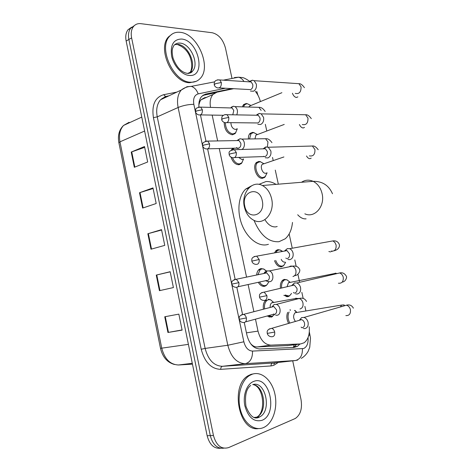 <?xml version="1.0" encoding="UTF-8"?>
<svg xmlns="http://www.w3.org/2000/svg" width="472" height="472" viewBox="0 0 472 472"><rect width="100%" height="100%" fill="white"/><g stroke="black" fill="none" stroke-linecap="round" stroke-linejoin="round"><path stroke-width="0.71" d="M262.709 286.233L266.32 285.507L264.703 286.286C262.249 286.681 260.101 285.353 258.267 282.309M256.65 275.011C256.862 272.48 257.694 270.609 259.128 269.4L260.91 268.55L263.978 269.093M242.112 162.515L241.257 163.625L238.72 164.74C235.262 164.504 232.702 161.979 231.038 157.164M231.309 150.055L232.891 148.119M235.888 132.49L235.056 133.635L232.318 134.803C227.091 133.541 224.389 129.422 224.206 122.454M268.987 317.072L272.651 316.464L271.294 317.125L267.075 316.028M263.435 309.213C262.869 305.042 263.706 301.98 265.96 300.021M248.39 138.792C248.319 136.432 248.868 134.644 250.036 133.423L252.567 132.361L254.078 132.626M242.413 106.784L243.623 104.554L246.325 103.456M284.026 265.181L281.589 266.81C278.557 267.069 276.203 265.01 274.527 260.644M274.474 252.909L276.167 250.443L277.884 249.647L280.533 250.107M265.5 176.339L264.686 177.33L262.479 178.292C256.851 179.153 251.936 166.173 256.497 162.445L258.839 161.43L260.644 161.748M286.097 296.623L289.365 296.021L288.032 296.658L283.837 295.33M280.445 288.286C280.055 284.533 280.846 281.808 282.817 280.102L284.303 279.394L287.224 279.896M288.634 323.42C286.64 319.686 286.309 316.004 287.649 312.37M251.116 344.336L251.133 344.135C252.88 346.064 254.904 347.003 257.205 346.938L288.286 345.545M255.476 319.166L258.007 331.102C260.397 340.029 264.668 344.707 270.81 345.132L300.581 343.946L304.115 342.784C308.192 339.586 309.892 334.247 309.207 326.76M206.677 97.297L204.429 97.775L200.871 99.887L199.88 101.551L198.854 104.961M264.314 177.631L264.231 177.254M212.17 115.091L217.651 140.921M219.256 148.497L246.555 277.117M248.124 284.533L253.889 311.691M233.687 88.689L216.89 92.205L212.984 94.477C210.412 97.527 209.597 101.834 210.542 107.398M260.391 101.598C259.423 97.686 257.724 94.258 255.287 91.314M305.844 310.759L304.882 306.346M303.166 298.44L301.844 292.357M299.655 282.297L297.909 274.238M296.18 266.291L294.793 259.919M292.257 248.231L289.153 233.947M278.338 184.186L275.282 170.121M273.194 160.486L272.527 157.442M266.774 130.956L265.335 124.337M236.407 147.612L236.82 147.748M268.279 299.177L270.834 299.873M244.272 322.565L246.915 335.073C249.281 343.935 253.558 348.566 259.748 348.961L294.056 347.439L297.519 346.306L299.879 344.041M296.593 344.466L294.227 346.725L292.628 347.504M292.705 360.844L301.012 399.495C302.434 408.522 300.522 414.853 295.289 418.487L228.66 447.58C221.421 449.627 216.353 445.609 213.45 435.52L131.623 37.907C130.726 33.17 131.346 29.382 133.476 26.544C135.346 24.284 137.824 23.329 140.904 23.677L212.306 32.763C218.678 34.409 223.073 39.524 225.474 48.097L232.006 78.476M223.769 448.182C217.208 448.819 212.713 444.63 210.288 435.621L128.88 39.471C127.989 34.751 128.614 30.975 130.744 28.143L134.355 25.6L130.744 28.143C128.614 30.975 127.989 34.751 128.88 39.471L210.288 435.621C212.713 444.63 217.208 448.819 223.769 448.182M200.452 114.938L205.945 140.957M207.633 148.963L235.109 279.147M236.844 287.371L242.525 314.287M231.97 88.594L205.709 94.075L201.721 96.388C199.538 98.902 198.606 102.418 198.93 106.932M202.771 95.427L215.108 92.836M220.601 448.235C214.04 448.86 209.556 444.689 207.143 435.721L126.154 41.029C125.269 36.326 125.9 32.556 128.036 29.73L131.629 27.193M131.228 152.061L144.509 146.515L147.677 161.996L134.325 167.283L131.228 152.061L131.735 151.872L134.827 167.082M156.262 275.093L170.156 271.707L173.407 287.572L159.43 290.681L156.262 275.093L156.781 274.969L159.955 290.563M164.74 316.765L178.847 314.128L182.121 330.123L167.938 332.483L164.74 316.765M139.505 192.741L152.987 187.903L156.185 203.515L142.627 208.081L139.505 192.741L140.013 192.576L143.134 207.91M147.848 233.752L161.536 229.634L164.757 245.369L150.993 249.216L147.848 233.752L148.367 233.605L151.512 249.068M161.613 230.006L148.367 233.605M153.111 188.517L140.013 192.576M182.08 329.922L167.938 332.483M170.18 271.837L156.781 274.969M144.68 147.358L131.735 151.872M252.26 374.213C261.482 370.968 271.701 379.954 274.781 393.477C277.973 406.947 273.406 422.458 264.467 427.119L263.512 427.573C254.703 431.508 243.971 423.502 240.413 409.82C236.749 396.197 241.174 380.414 249.682 375.429L252.26 374.213M258.455 428.606C238.572 431.945 229.917 384.863 248.52 375.547L251.098 374.331L254.496 373.659M262.273 200.694C259.305 185.319 241.039 191.207 244.732 205.945C247.393 221.02 265.901 215.905 262.273 200.694M244.366 206.883C240.974 193.249 251.948 179.755 262.367 185.502C267.016 188.015 270.096 192.434 271.624 198.753C275.005 212.477 264.149 225.545 254.178 220.459C249.204 218.005 245.936 213.48 244.366 206.883M264.898 219.627C268.078 224.802 271.701 227.221 275.772 226.879L277.206 226.495M258.904 184.369L265.972 181.549C269.305 181.325 272.657 182.269 276.02 184.375M292.487 222.442C291.761 229.728 289.33 235.186 285.194 238.808L278.976 241.711C268.645 242.366 260.332 235.262 254.042 220.394M268.426 244.325L266.521 244.791C257.612 246.384 246.732 237.581 241.758 224.23C236.726 210.907 238.59 195.55 245.747 189.06L251.452 185.856M180.204 32.326C197.573 33.577 211.952 67.407 200.087 78.57C197.615 81.172 194.488 82.388 190.718 82.211C173.944 82.529 157.866 48.203 169.513 36.344C172.304 33.182 175.861 31.842 180.204 32.326M196.069 81.367L189.661 82.712C172.894 83.037 156.828 48.758 168.48 36.91L172.321 33.919M295.437 321.444C293.13 318.211 293.018 315.314 295.1 312.747L296.204 312.352M294.935 310.375L296.882 312.387M303.431 328.524L304.894 328.612C307.496 327.881 308.558 325.78 308.086 322.305C307.425 319.768 306.068 318.146 304.015 317.444L301.596 317.597L299.39 320.293M302.227 327.751C304.104 327.22 304.877 325.698 304.528 323.184C304.051 321.338 303.065 320.163 301.578 319.656L300.457 319.585L298.953 320.423M301.101 327.096L301.879 327.774M289.802 323.078C287.725 319.208 287.489 315.502 289.1 311.974M290.262 282.356L286.893 279.796L285.247 279.766L282.097 280.781M291.543 293.425L290.003 295.366L288.746 295.968L285.159 295.006M295.643 293.903L297.389 294.021C299.962 293.189 301.012 291.047 300.546 287.584C299.938 285.224 298.699 283.684 296.817 282.958L294.463 282.97L292.056 285.548M294.463 282.97L291.631 285.648M293.454 292.445L294.127 293.082M294.711 293.047C296.569 292.445 297.325 290.888 296.982 288.386L294.28 285.029L292.953 284.935M287.065 286.728L288.457 282.728L289.271 282.339M281.625 288.008C281.282 284.527 282.032 282.002 283.861 280.427M275.784 252.673L277.212 250.732L278.816 249.989L280.167 250.012L282.704 251.411M285.648 262.29L283.772 265.4L282.297 266.09C279.489 266.338 277.294 264.444 275.713 260.414M287.932 259.517L289.944 259.659C292.487 258.733 293.519 256.55 293.053 253.104C292.504 250.903 291.366 249.434 289.643 248.697L287.371 248.585L284.793 251.033M287.371 248.585L284.374 251.11M285.885 258.042L286.445 258.621M287.247 258.573C289.082 257.901 289.826 256.32 289.489 253.824L287.017 250.626L285.501 250.514M284.905 262.131C283.43 262.29 282.203 261.364 281.212 259.352M266.639 172.97L265.689 173.283C262.515 173.737 259.765 166.41 262.326 164.315L263.624 163.749M267.111 172.811L265.234 176.599L263.164 177.507C257.883 178.304 253.281 166.126 257.559 162.628L260.225 161.69L263.848 163.678M265.24 157.754L267.889 157.943C270.344 156.739 271.335 154.433 270.875 151.022L268.261 147.246L265.524 147.052L263.665 148.456M263.435 148.633L262.975 148.851M263.6 156.315L263.83 156.61M234.678 157.554L265.146 156.527C266.916 155.654 267.636 153.984 267.299 151.512L265.406 148.774L264.001 148.503L266.308 146.869M249.564 138.774L251.098 133.576L253.659 132.585L257.382 134.502M257.824 124.295L260.632 124.484C263.057 123.192 264.043 120.844 263.582 117.445L261.181 113.864L259.34 113.427L256.868 114.643M226.961 122.614L257.877 122.962C259.624 122.024 260.332 120.325 260.001 117.864L258.261 115.262L256.939 114.95L259.34 113.427M255.027 138.691L255.907 135.122L257.305 134.532M243.54 106.82L244.685 104.684L247.133 103.645L250.88 105.433M250.473 91.066L253.429 91.249C255.824 89.863 256.792 87.479 256.331 84.093L254.131 80.688L252.402 80.205L250.166 81.084M219.297 87.91L250.656 89.621C252.384 88.618 253.08 86.889 252.75 84.441L251.151 81.969L249.912 81.621L252.402 80.205M248.968 106.979L249.523 106.094L281.89 92.695M270.19 307.455C270.037 305.343 270.539 303.797 271.689 302.829L272.822 302.369M275.648 315.184L277.076 315.267C281.601 314.818 280.899 305.449 276.256 304.416L274.138 304.499L271.931 307.007M273.601 313.951L274.126 314.411M264.633 308.9C264.131 305.03 264.928 302.186 267.016 300.375L268.438 299.69L270.462 299.75L273.489 302.251M274.438 314.635L272.019 316.429L268.415 315.662M274.397 314.382C276.167 313.839 276.881 312.346 276.551 309.903L273.789 306.523L272.698 306.458L271.43 307.136M268.196 281.583L269.878 281.684C274.208 281.094 273.748 272.114 269.323 270.928L267.258 270.898L264.892 273.288M266.267 280.321L266.709 280.74M257.883 274.751L260.19 269.713L261.86 268.922L263.547 268.963L266.739 271.117M268.922 281.731L266.94 284.834L265.417 285.56C263.187 285.926 261.217 284.752 259.506 282.038M267.258 270.898L264.397 273.394M267.181 280.692C268.928 280.085 269.642 278.563 269.305 276.126L266.768 272.899L265.494 272.822M268.049 281.542L265.541 280.71M263.872 273.5L264.922 271.99L265.901 271.524M243.109 159.099L241.912 159.524L238.59 157.394M241.623 149.488C245.257 148.308 245.41 140.65 241.823 139.087L240.095 138.738L237.788 139.983M239.074 149.37L239.505 149.553M243.593 158.928L241.788 162.869L239.398 163.92C236.49 163.784 234.2 161.737 232.525 157.778M237.145 140.444L236.832 140.591M207.934 148.81L238.791 148.114C240.46 147.246 241.133 145.612 240.803 143.217L238.98 140.55L237.74 140.302L240.095 138.738M232.861 149.435L234.336 148.078M236.938 128.897L235.475 129.475C232.602 128.785 231.079 126.508 230.897 122.643M236.743 114.873C238.083 111.345 237.505 108.601 235.009 106.637L233.374 106.247L231.256 107.179M237.31 128.756L235.563 132.862L232.991 133.959C228.312 132.909 225.758 129.21 225.339 122.867M232.785 114.802L233.793 110.525L232.112 107.988L230.938 107.704L233.374 106.247M287.076 345.699L300.581 343.946M280.834 266.586L280.899 266.887M283.642 279.613L283.825 280.451M287.177 295.991L287.342 296.764M290.109 309.567L290.304 310.476M294.091 344.79L293.501 347.138M199.42 100.754L199.88 101.551M257.205 346.938L270.81 345.132M246.443 332.843L258.007 331.102M225.468 88.24L198.181 93.875C194.399 95.096 192.954 98.577 193.839 104.324L243.853 341.787C245.44 347.728 248.331 350.832 252.52 351.085L303.59 348.537C306.977 346.926 308.464 343.256 308.057 337.527M309.968 334.831L308.7 335.574M234.425 77.544L238.596 77.201C240.755 77.791 242.549 79.225 243.989 81.503M278.244 362.461L273.695 365.387L271.034 365.93L220.748 369.34C211.22 369.004 204.706 362.307 201.214 349.262L153.418 117.64C151.595 104.996 155.017 97.35 163.672 94.701L176.888 92.087M213.45 435.52L207.143 435.721M131.623 37.907L126.154 41.029M275.182 362.803L273.677 364.101M297.679 360.071L295.33 360.549L245.275 363.682L222.459 366.301L273.571 362.986M252.52 351.085C252.644 358.207 250.225 362.402 245.275 363.682C236.826 363.31 231.003 357.168 227.811 345.256L205.125 348.419C208.223 360.006 213.999 365.971 222.459 366.301C221.297 366.608 220.725 367.623 220.748 369.34M302.422 348.761C302.587 355.404 300.227 359.339 295.33 360.549L272.716 363.08C271.559 363.369 270.999 364.319 271.034 365.93M236.779 77.414L237.268 77.455M168.563 95.999L166.315 96.447L160.533 99.769C157.017 103.923 155.925 109.622 157.253 116.867L205.125 348.419L201.214 349.262M243.853 341.787L227.811 345.256L178.121 107.486L157.253 116.867L153.418 117.64M193.839 104.324C188.458 104.383 183.219 105.439 178.121 107.486C176.734 100.058 177.785 94.235 181.266 90.028L187.024 86.706L191.272 86.376C194.411 87.385 196.712 89.886 198.181 93.875M163.672 94.701L165.749 96.577M162.049 98.377L162.433 98.878M202.848 95.368L205.709 94.075M239.469 164.628L239.322 163.943M188.399 344.359L160.492 348.342L118.879 142.745L119.965 141.842L161.778 348.283C164.651 359.092 170.25 364.655 178.563 364.98L178.209 364.998M127.853 123.469L129.098 122.295L123.546 125.446C119.929 129.47 118.737 134.933 119.965 141.842L144.627 131.033M192.281 363.292L178.563 364.98L192.458 364.16M165.271 316.671L168.469 332.388M252.78 384.586C265.547 380.408 272.167 410.97 259.724 416.87L253.806 417.484M253.777 381.394C269.801 374.744 278.238 414.369 261.984 420.328C253.977 422.322 248.272 417.502 244.874 405.873C242.59 395.241 246.897 383.736 253.777 381.394M252.721 384.615C264.432 384.969 268.055 411.855 256.98 417.012L254.774 417.814M304.853 213.828C314.6 218.483 325.296 206.276 322.075 193.573C320.63 187.72 317.638 183.637 313.107 181.325C309.018 179.525 305.154 179.844 301.496 182.28M297.702 214.766C300.446 217.793 303.242 219.15 306.092 218.831M174.723 44.651L177.773 44.392C188.298 44.934 197.225 65.502 190.004 72.369L192.428 71.189C192.045 72.346 190.564 73.107 187.986 73.461C181.69 72.741 176.711 67.632 173.047 58.144C171.076 48.858 172.947 47.955 173.82 45.53C175.478 43.672 177.596 42.869 180.174 43.123C190.7 43.684 199.644 64.316 192.428 71.189L187.72 73.455M181.614 39.04C198.724 40.22 206.624 77.331 189.29 75.437C182.05 75.048 173.613 65.879 171.59 55.944C170.203 44.864 173.543 39.229 181.614 39.04M192.163 71.319L192.045 71.697M177.407 44.539C193.485 50.362 193.072 69.514 190.004 72.369L188.8 73.42M267.246 333.433C267.872 335.421 269.229 336.512 271.312 336.719C273.872 336.925 275.005 335.374 274.704 332.052C274.208 330.123 273.211 328.89 271.701 328.341L269.17 328.984M274.704 332.052L267.24 333.415C267.294 332.046 266.102 329.71 271.701 328.341L301.578 319.656M345.852 315.585C349.268 315.756 350.796 313.797 350.436 309.697L350.354 309.366C349.658 307.166 348.365 305.779 346.483 305.195L342.92 306.228M340.424 306.947L341.575 305.089L343.752 304.942M343.935 305.933L344.224 305.225L344.731 305.703M266.922 295.649L259.517 297.142C260.048 299 261.329 300.08 263.352 300.393C266.007 300.693 267.199 299.106 266.922 295.649L264.173 292.121L261.588 292.658M338.418 283.235C341.964 283.53 343.575 281.536 343.25 277.265L343.168 276.94C342.53 274.899 341.35 273.577 339.628 272.969L336.029 273.807M333.816 274.326L335.256 273.158L337.043 273.571M259.193 259.5L251.841 261.128C252.302 262.857 253.505 263.925 255.464 264.326C258.202 264.703 259.441 263.099 259.193 259.5L256.68 256.148L254.078 256.573M330.571 251.936L328.848 251.523M331.055 251.092C334.713 251.499 336.394 249.482 336.105 245.039L335.02 242.637L333.409 241.216L332.789 240.938L329.202 241.581M236.325 152.568L230.419 153.778L229.144 154.586C229.427 156.002 230.46 157.023 232.236 157.654C235.133 158.238 236.501 156.539 236.325 152.568L234.401 149.701L231.923 149.795M311.19 158.144L309.968 158.692C308.676 158.669 307.532 157.766 306.529 155.99M309.372 155.866C313.266 156.568 315.119 154.468 314.942 149.553L312.399 146.019L309.101 146.113M228.808 117.416L222.92 118.608L221.681 119.563C221.905 120.873 222.89 121.888 224.631 122.596C227.563 123.233 228.955 121.505 228.808 117.416L227.044 114.702L224.654 114.69M304.511 127.416L303.183 127.983C301.685 127.853 300.434 126.697 299.419 124.514M302.281 124.531C306.216 125.31 308.116 123.174 307.974 118.118L305.644 114.761L302.505 114.696M221.344 82.511L215.474 83.686L214.27 84.783C214.441 85.998 215.385 87.001 217.096 87.792C220.052 88.465 221.468 86.706 221.344 82.511L219.728 79.933L217.445 79.833M297.867 96.878L296.44 97.468C294.74 97.203 293.395 95.792 292.422 93.244M295.254 93.391C299.218 94.241 301.154 92.07 301.053 86.883L298.906 83.686L295.944 83.491M246.366 317.927L239.227 319.308C239.746 321.184 241.056 322.246 243.157 322.506C245.593 322.701 246.661 321.178 246.366 317.927C245.9 316.075 244.968 314.895 243.57 314.376L241.269 314.907M299.986 308.989C302.522 308.181 303.49 306.068 302.882 302.658C302.21 300.475 300.988 299.089 299.207 298.505L297.696 298.428L295.956 299.342M297.1 298.581L295.118 298.605L295.944 298.192L298.162 298.77M238.909 282.639L231.817 284.144C232.259 285.885 233.504 286.941 235.552 287.3C238.065 287.572 239.18 286.014 238.909 282.639L236.33 279.253L234.006 279.695M292.953 276.551C295.466 275.648 296.422 273.5 295.814 270.108C295.201 268.072 294.074 266.757 292.433 266.149L290.675 266.055L289.171 266.822M289.69 266.45L290.321 266.586M209.58 143.877L203.833 145.046L202.689 145.848C202.925 147.205 203.951 148.214 205.768 148.869C208.494 149.382 209.763 147.718 209.58 143.877L207.733 141.099L205.532 141.157M267.394 146.928L267.984 141.942L265.577 138.715L262.615 138.762M202.37 109.77L196.641 110.926L195.532 111.852C195.709 113.115 196.694 114.118 198.482 114.855C201.237 115.416 202.529 113.717 202.37 109.77L200.671 107.126L198.547 107.097M261.134 110.401L258.921 107.339C261.104 107.168 263.181 108.536 265.158 111.451M200.871 99.887L212.984 94.477M264.686 177.33L261.765 178.28M283.159 266.072L279.949 266.78M235.056 133.635L232.065 134.797M241.257 163.625L238.112 164.728M294.227 346.725L297.519 346.306M301.266 358.39C304.174 356.684 306.481 354.307 308.181 351.251L309.75 347.239L310.488 338.088L309.325 331.869M249.782 81.438C246.048 78.806 243.434 77.502 241.947 77.532L238.596 77.201L223.303 80.163M133.476 26.544L128.036 29.73M214.713 81.833L191.272 86.376C187.602 86.476 184.269 87.692 181.266 90.028L160.533 99.769L165.371 96.536M168.952 95.816L166.704 96.264M256.75 91.391L257.924 95.191M118.879 142.745C117.575 135.517 119.127 129.753 123.546 125.446L141.765 117.091M174.504 364.508C167.306 362.531 162.639 357.145 160.498 348.354M253.936 384.833C264.007 387.901 265.736 412.54 256.98 417.012L259.724 416.87L259.14 417.236C254.219 419.726 249.824 416.115 245.965 406.398C244.638 395.66 246.231 388.674 250.732 385.447M249.682 375.429L248.52 375.547M332.5 193.738C328.748 185.307 322.282 181.171 313.107 181.325L262.367 185.502M248.673 188.127L245.747 189.06M176.316 44.398L176.015 44.392M169.513 36.344L168.48 36.91M296.729 312.263L294.54 310.482M353.386 308.169C351.876 305.378 349.575 304.387 346.483 305.195L304.015 317.444M299.844 319.768L301.596 317.597M344.224 305.225C344.631 304.924 343.752 304.877 341.575 305.089L295.1 312.747M296.817 282.958L339.628 272.969C342.424 272.309 344.637 273.353 346.265 276.09C347.239 276.94 345.764 281.802 342.247 282.073M290.038 282.185L286.893 279.796M259.517 297.142C259.553 295.673 258.455 293.26 264.173 292.121L294.28 285.029M288.457 282.728L334.459 273.553M289.643 248.697L332.789 240.938C335.852 240.519 337.987 241.611 339.185 244.207C339.645 244.986 340.135 249.269 334.064 250.791M332.294 251.287L331.444 251.505M282.268 251.493L280.167 250.012M251.841 261.122C251.906 259.535 250.768 257.163 256.68 256.148L287.017 250.626M277.212 250.732L275.465 251.151M263.801 163.69L260.225 161.69M318.205 149.724C316.087 146.898 314.151 145.665 312.399 146.019L268.261 147.246M229.132 154.539C229.699 153.819 226.772 150.798 234.401 149.701L265.406 148.774M262.326 164.315L283.908 156.958M257.559 162.628L255.842 163.223M257.37 134.508L253.659 132.585M311.296 118.608C309.219 115.776 307.337 114.49 305.644 114.761L261.181 113.864M221.669 119.505L221.899 117.08C221.657 116.79 223.84 113.964 227.044 114.702L258.261 115.262M255.907 135.122L284.238 124.437M251.098 133.576L249.399 134.225M304.428 87.68C302.458 84.86 300.623 83.532 298.906 83.686L254.131 80.688M214.253 84.706C214.164 83.078 214.353 82.057 214.825 81.644C215.338 80.405 216.972 79.839 219.728 79.933L251.151 81.969M250.974 105.48L247.133 103.645M244.685 104.684L242.997 105.386M272.267 306.582L274.138 304.499M239.227 319.308C239.322 317.986 238.024 315.803 243.57 314.376L273.789 306.523M276.256 304.416L299.207 298.505C302.522 297.578 304.953 298.57 306.511 301.466M271.689 302.829L295.118 298.605M267.016 300.375L265.217 300.711M245.528 321.863L273.353 314.322M269.323 270.928L292.433 266.149C296.003 265.665 298.363 266.721 299.508 269.311C300.605 270.025 298.935 275.359 294.563 275.707M266.521 271.241L263.547 268.963M231.817 284.144C232.277 283.542 229.699 281.023 236.33 279.253L266.768 272.899M264.922 271.99L265.842 271.789M260.19 269.713L258.408 270.108M237.929 286.775L265.96 280.622M239.67 149.547L239.345 149.364M238.077 148.662L236.897 148.007M202.683 145.801C203.302 145.105 200.258 142.343 207.733 141.099L238.98 140.55M241.823 139.087L265.577 138.715C267.724 138.396 269.848 139.706 271.943 142.644M233.41 148.768L231.669 149.412M195.52 111.799L195.715 109.534C195.614 108.294 197.267 107.492 200.671 107.126L232.112 107.988M258.921 107.339L235.009 106.637M200.547 114.891L223.38 115.286"/></g></svg>
